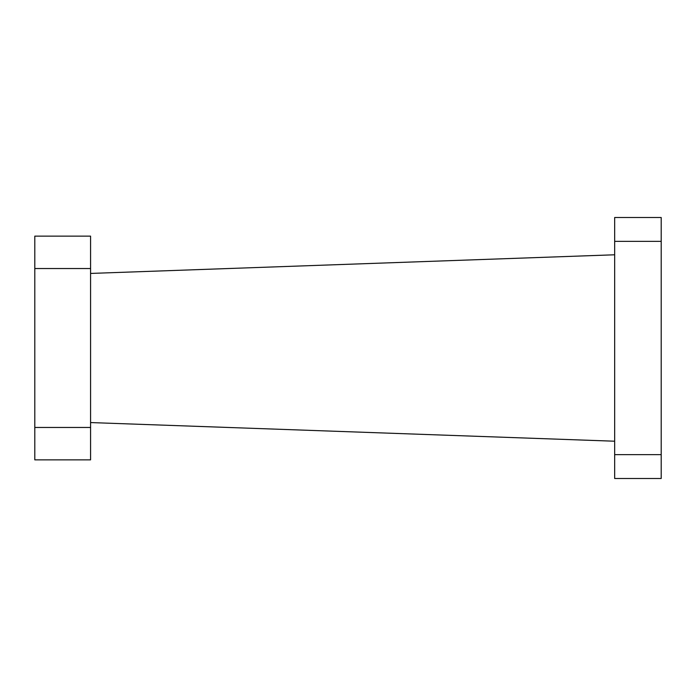 <?xml version="1.0" encoding="UTF-8"?>
<svg xmlns="http://www.w3.org/2000/svg" width="696" height="696" viewBox="0 0 696 696"><rect width="100%" height="100%" fill="white"/><g stroke="black" fill="none" stroke-linecap="round" stroke-linejoin="round"><path stroke-width="1.04" d="M661.2 241.355L614.664 241.355L614.664 217.5L661.2 217.5L661.2 478.5L614.664 478.5L614.664 454.645L661.2 454.645M614.664 241.355L614.664 454.645M614.664 254.788L90.576 273.432M614.664 441.212L90.576 422.568M90.576 459.856L34.8 459.856L34.8 427.466L90.576 427.466L90.576 459.856M34.8 427.466L34.8 268.534L90.576 268.534L90.576 427.466M34.8 268.534L34.8 236.144L90.576 236.144L90.576 268.534"/></g></svg>
